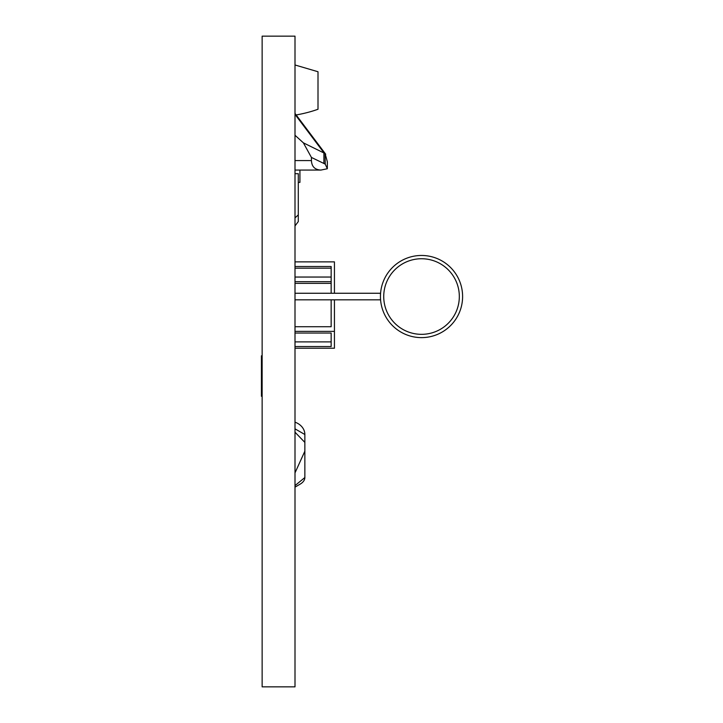 <?xml version="1.0" encoding="UTF-8"?>
<svg xmlns="http://www.w3.org/2000/svg" width="723" height="723" viewBox="0 0 723 723"><rect width="100%" height="100%" fill="white"/><g stroke="black" fill="none" stroke-linecap="round" stroke-linejoin="round"><path stroke-width="1.08" d="M298.292 221.572L295.002 225.938L298.292 221.572L298.292 214.903L295.002 217.876L298.292 214.903L298.292 173.692L298.292 221.572M295.002 173.692L298.292 173.692L295.002 173.692M295.002 472.887L304.862 451.17L304.862 442.413L295.002 432.191M304.862 442.413L304.862 434.505A16.43 13.457 0 0 0 295.002 422.169M295.002 487.148L300.162 484.13A16.43 9.426 180 0 0 304.862 477.532L304.862 451.17M262.142 386.416L261.419 386.416L261.419 396.276L262.142 396.276M262.142 355.806L261.419 355.806L261.419 379.629L262.142 380.343M261.419 379.033L261.419 355.806M261.419 386.416L261.419 379.629M327.329 168.712L327.356 161.771L325.097 153.556L303.38 142.847L311.432 157.442L325.242 164.121L327.329 168.748L320.922 170.068C314.885 169.778 311.73 166.615 311.432 160.578L295.002 160.578M325.097 153.556L325.242 164.121M295.002 135.255L303.38 142.847M311.432 157.442L311.432 160.578M295.002 64.98L318.003 71.74L318.003 109.245A82.16 34.722 0 0 1 296.168 114.966M262.142 36.15L295.002 36.15L295.002 686.85L262.142 686.85L262.142 36.15M421.527 255.463A41.075 41.075 0 0 0 380.452 296.538A41.075 41.075 0 0 0 421.527 337.623A41.075 41.075 0 0 0 462.603 296.538A41.075 41.075 0 0 0 421.527 255.463M421.527 258.744A37.795 37.795 0 0 1 454.261 315.436A37.795 37.795 0 0 1 388.793 315.436A37.795 37.795 0 0 1 421.527 258.744M295.002 293.258L380.452 293.258L380.452 299.828L295.002 299.828M295.002 261.871L334.442 261.871L334.442 293.258M334.442 299.828L334.442 348.215L295.002 348.215M295.002 326.724L331.152 326.724L331.152 299.828M331.152 293.258L331.152 266.507L295.002 266.507M295.002 346.534L331.152 346.534L331.152 333.041L295.002 333.041M295.002 341.898L331.152 341.898M295.002 283.362L331.152 283.362M295.002 281.681L331.152 281.681M295.002 277.045L331.152 277.045M295.002 268.188L331.152 268.188M295.002 331.36L334.442 331.36M299.928 170.068L299.928 182.395L298.292 182.395M304.862 434.505L295.002 428.847M295.002 485.612L304.862 477.532M323.904 163.47L323.904 152.77L295.002 114.37M295.002 113.421L325.73 154.252M295.002 170.068L320.922 170.068"/></g></svg>
